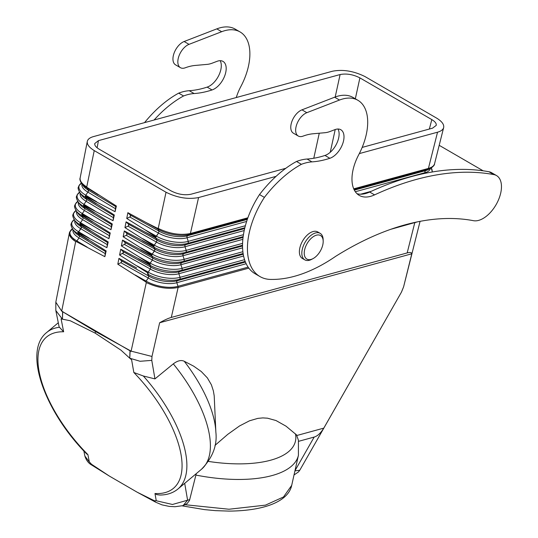 <?xml version="1.0" encoding="UTF-8"?>
<svg xmlns="http://www.w3.org/2000/svg" width="538" height="538" viewBox="0 0 538 538"><rect width="100%" height="100%" fill="white"/><g stroke="black" fill="none" stroke-linecap="round" stroke-linejoin="round"><path stroke-width="0.81" d="M236.283 97.533A37.452 20.888 120.1 0 1 240.856 86.51A50.384 28.104 120.1 0 0 248.421 66.349A50.384 28.104 120.1 0 0 240.096 31.957L235.207 29.119A50.384 28.104 120.1 0 0 216.801 28.877L184.137 41.513A13.45 7.505 120.1 0 0 173.33 55.67A13.45 7.505 120.1 0 0 175.556 64.849L180.445 67.687A13.45 7.505 120.1 0 0 185.254 67.795A68.091 37.976 120.1 0 1 195.159 65.448L207.15 64.378A34.042 18.985 120.1 0 0 212.248 63.148L217.103 61.305A16.342 9.112 120.1 0 1 223.014 61.406A16.342 9.112 120.1 0 1 225.711 72.563A16.342 9.112 120.1 0 1 212.039 89.954A136.175 75.952 120.1 0 1 194.131 93.545A64.681 36.08 120.1 0 0 183.579 95.972A91.917 51.265 120.1 0 0 154.09 120.014M240.096 31.957A50.384 28.104 120.1 0 0 221.69 31.708L189.026 44.351A13.45 7.505 120.1 0 0 178.219 58.508A13.45 7.505 120.1 0 0 180.445 67.687M183.579 95.972L178.69 93.141A64.681 36.08 120.1 0 1 189.241 90.707A136.175 75.952 120.1 0 0 207.15 87.116A16.342 9.112 120.1 0 0 220.822 69.725A16.342 9.112 120.1 0 0 220.163 60.686M178.69 93.141A91.917 51.265 120.1 0 0 144.54 122.624M324.965 132.711L312.975 133.78A68.091 37.976 120.1 0 0 303.069 136.127A13.45 7.505 120.1 0 1 298.26 136.02A13.45 7.505 120.1 0 1 296.041 126.84A13.45 7.505 120.1 0 1 306.848 112.684L339.505 100.041A50.384 28.104 120.1 0 1 357.911 100.29A50.384 28.104 120.1 0 1 366.237 134.682A50.384 28.104 120.1 0 1 358.671 154.843A37.452 20.888 120.1 0 0 353.056 169.826A37.452 20.888 120.1 0 0 359.243 195.388A37.452 20.888 120.1 0 0 374.562 194.877A391.509 218.361 120.1 0 1 493.844 174.588A25.535 14.244 120.1 0 1 496.507 175.556A25.535 14.244 120.1 0 1 500.73 192.987A25.535 14.244 120.1 0 1 473.494 220.694A340.44 189.88 120.1 0 0 335.618 256.364A170.378 95.024 120.1 0 1 271.872 279.43A64.681 36.08 120.1 0 1 259.995 276.579A64.681 36.08 120.1 0 1 249.309 232.429A64.681 36.08 120.1 0 1 264.4 197.399A91.917 51.265 120.1 0 1 301.401 164.312A64.681 36.08 120.1 0 1 311.946 161.877A136.175 75.952 120.1 0 0 329.855 158.286A16.342 9.112 120.1 0 0 343.533 140.895A16.342 9.112 120.1 0 0 340.83 129.739A16.342 9.112 120.1 0 0 334.925 129.638L330.063 131.487A34.042 18.985 120.1 0 1 324.965 132.711M259.995 276.579L255.106 273.748A64.681 36.08 120.1 0 1 244.42 229.591A64.681 36.08 120.1 0 1 259.511 194.568A91.917 51.265 120.1 0 1 296.512 161.474A64.681 36.08 120.1 0 1 307.064 159.04A136.175 75.952 120.1 0 0 324.965 155.455A16.342 9.112 120.1 0 0 338.644 138.058A16.342 9.112 120.1 0 0 337.978 129.019M357.911 100.29L353.022 97.452A50.384 28.104 120.1 0 0 334.616 97.21L301.959 109.846A13.45 7.505 120.1 0 0 291.152 124.002A13.45 7.505 120.1 0 0 293.371 133.182L298.26 136.02M356.97 193.673A37.452 20.888 120.1 0 0 369.673 192.039L374.562 194.877M496.507 175.556L491.618 172.725A25.535 14.244 120.1 0 0 488.955 171.75A391.509 218.361 120.1 0 0 369.673 192.039M296.512 161.474L301.401 164.312M259.511 194.568L264.4 197.399M355.329 98.79L359.902 77.889L431.819 119.604C435.121 121.588 436.587 123.518 436.21 125.408L432.545 128.165L362.168 147.412M97.122 147.789L98.454 140.633L94.749 143.552C94.513 145.401 95.993 147.284 99.187 149.194L171.097 190.903C177.896 194.359 184.5 195.469 190.896 194.252L285.819 168.293M98.454 140.633L340.103 74.547C346.506 73.323 353.103 74.439 359.902 77.889M276.041 176.37L198.576 197.554C188.159 199.578 177.311 197.802 166.027 192.241L94.237 150.6C89.194 147.473 86.874 144.413 87.297 141.42C87.788 139.228 89.846 137.62 93.464 136.598L332.43 71.238C342.841 69.22 353.688 70.996 364.972 76.557L436.762 118.192C441.94 121.413 444.24 124.54 443.655 127.58C443.077 129.671 441.039 131.211 437.535 132.2L359.323 153.592M157.842 228.199L157.896 229.134L157.802 228.448L158.219 228.408L166.027 192.241M158.219 228.408C169.457 233.822 180.183 235.523 190.391 233.519L247.877 217.796L190.391 233.519L189.847 234.36L247.608 218.562M425.114 173.33L424.845 171.501L428.423 168.421L353.728 188.845L428.423 168.421C431.927 167.432 433.971 165.892 434.549 163.794L443.655 127.58M246.633 221.448L187.016 237.756L186.928 236.572L187.466 235.758A20.861 8.985 -167.2 0 1 158.979 231.105L158.522 233.102L158.979 231.105L157.896 229.134L146.275 222.631L157.802 228.448M129.786 217.016L158.522 233.102A20.861 8.985 -167.2 0 0 187.016 237.756L188.26 241.354A23.396 10.074 -167.2 0 1 156.302 236.128L158.522 233.102L155.865 236.969L156.302 236.128L144.789 229.686L126.746 218.468L127.876 212.692L130.183 214.985L130.593 216.121L129.786 217.016L126.746 218.468M244.212 230.546L184.964 246.747L184.884 245.563L185.422 244.75A20.861 8.985 -167.2 0 1 156.935 240.096L156.477 242.093L156.935 240.096L155.845 238.126L155.865 236.962L144.789 229.686M130.183 214.985L158.979 231.105L157.896 229.134A23.396 10.074 -167.2 0 0 189.847 234.36L187.466 235.758L247.319 219.39M245.375 225.731L188.26 241.354L188.34 242.537L187.802 243.351A23.396 10.074 -167.2 0 1 155.845 238.126L144.366 231.696L155.751 237.466L156.935 240.096L128.4 224.124L128.817 225.261L128.004 226.155L124.957 227.614L153.828 245.933L154.258 245.12L153.801 247.117L153.707 246.478L124.305 230.957L126.618 233.263L127.035 234.407L126.222 235.294L123.168 236.754L151.79 254.898L152.214 254.111L151.756 256.108L151.655 255.489L122.516 240.096L124.843 242.403L125.253 243.546L124.446 244.434L121.386 245.9L122.516 240.096M244.662 228.549L185.422 244.75L187.802 243.351L244.851 227.742M128.004 226.155L156.477 242.093L154.258 245.12L156.477 242.093A20.861 8.985 -167.2 0 0 184.964 246.747L186.215 250.345L186.296 251.528L185.758 252.342A23.396 10.074 -167.2 0 1 153.801 247.117L142.449 240.762M242.846 239.349L182.92 255.738L182.839 254.555L185.758 252.342L243.156 236.639M243.055 237.419L183.377 253.741A20.861 8.985 -167.2 0 1 154.89 249.087L153.801 247.117L154.937 250.022L152.214 254.111L154.433 251.085L154.89 249.087L126.618 233.263M123.168 236.754L124.305 230.957M126.222 235.294L154.433 251.085A20.861 8.985 -167.2 0 0 182.92 255.738L184.164 259.329L184.252 260.52L183.714 261.327A23.396 10.074 -167.2 0 1 151.756 256.108L140.532 249.827M242.584 247.85L180.876 264.73L180.795 263.546L183.714 261.327L242.537 245.241M124.446 244.434L152.388 260.076L150.169 263.102L152.388 260.076L152.839 258.079L152.388 260.076A20.861 8.985 -167.2 0 0 180.876 264.73L182.12 268.321L182.2 269.511L181.669 270.318L243.122 253.512M414.811 222.423L390.837 229.289L416.997 221.959M417.004 221.959L414.764 222.745L407.172 252.927C410.077 252.147 411.61 252.436 411.778 253.795L159.645 322.753C164.453 320.036 168.34 318.261 171.299 317.433L407.172 252.927M214.951 445.417L227.782 434.334L239.518 425.962L249.484 420.81L257.816 418.382L262.8 417.905L267.467 418.181L276.001 420.534L286.021 426.17L297.144 435.417L323.795 428.127L401.509 292.04L403.601 286.848L411.778 253.795M124.957 227.614L126.087 221.824L128.4 224.124M242.537 245.994L181.333 262.732A20.861 8.985 -167.2 0 1 152.839 258.079L151.756 256.108L152.839 258.079L124.843 242.403M146.275 222.631L127.876 212.692M144.366 231.696L126.087 221.824M242.873 251.71L182.12 268.321A23.396 10.074 -167.2 0 1 150.169 263.102L149.752 263.869L150.163 263.102L139.046 256.875L149.752 263.869L150.29 264.548L149.611 264.494L149.712 265.099L149.611 264.494L120.734 249.228L123.061 251.542L123.478 252.685L119.597 255.046L120.734 249.228M244.555 259.679L180.075 277.312L178.831 273.721L178.751 272.537L179.288 271.724A20.861 8.985 -167.2 0 1 150.795 267.07L150.344 269.067L150.795 267.07L149.712 265.099L138.622 258.892M243.237 254.232L179.288 271.724L181.669 270.318A23.396 10.074 -167.2 0 1 149.712 265.099L150.795 267.07L123.061 251.542M243.579 256.014L178.831 273.721A20.861 8.985 -167.2 0 1 150.344 269.067L147.715 272.84L150.344 269.067L122.664 253.573M137.129 265.94L148.118 272.094A23.396 10.074 -167.2 0 0 180.075 277.312L180.156 278.502L179.618 279.309A23.396 10.074 -167.2 0 1 147.668 274.091L147.56 273.506L148.3 273.573L147.715 272.84L119.597 255.046M136.706 267.958L118.945 258.361L121.279 260.681L121.696 261.824L120.882 262.712L117.809 264.185L145.677 281.811L146.074 281.085L145.677 281.818L146.309 282.551C157.499 287.83 168.098 289.464 178.118 287.467C168.105 289.457 157.499 287.817 146.316 282.551L131.104 351.139L151.978 356.459L159.645 322.753M246.175 263.734L176.787 282.712L176.706 281.522L177.237 280.715A20.861 8.985 -167.2 0 1 148.75 276.061L147.668 274.091L148.75 276.061L148.293 278.059L148.75 276.061L121.279 260.681M245.429 262.067L177.237 280.715L179.618 279.309L245.16 261.387M248.126 267.137L178.031 286.303L176.787 282.712A20.861 8.985 -167.2 0 1 148.293 278.059L146.074 281.085L148.293 278.059L120.882 262.712M135.213 275.005L146.074 281.085A23.396 10.074 -167.2 0 0 178.031 286.303L178.118 287.467L248.832 268.126L178.118 287.467L171.299 317.433M151.978 356.459L151.777 360.373L154.951 378.893L173.31 363.863C177.54 360.668 181.178 359.801 184.238 361.267L193.66 366.156L201.273 371.529L207.372 377.905L211.394 384.811L213.357 390.844L214.211 395.901L215.859 432.101A96.147 43.464 -130 0 0 214.756 422.774A96.147 43.464 -130 0 0 184.238 361.267M403.238 287.743L401.456 292.087M131.104 351.139L95.495 331.522L95.206 333.156L121.03 350.204L129.745 358.194L140.088 361.28L151.777 360.373M323.795 428.127C320.695 433.13 317.487 436.103 314.179 437.058L298.637 441.308M401.509 292.04L299.767 470.259L294.938 470.864M154.951 378.893L143.337 375.995A102.133 46.167 50 0 1 185.664 453.258A102.133 46.167 50 0 1 177.95 488.995C173.101 492.969 167.096 494.98 159.934 495.041L156.78 494.63L154.984 493.521L156.242 500.75L154.446 500.764L155.623 502.169L137.217 492.23L154.446 500.764M143.337 375.995L133.834 372.491L131.608 359.767L129.745 358.194L130.014 350.534M58.272 322.773L46.719 332.464C22.616 351.408 45.064 412.108 86.813 454.059L87.882 454.603L89.335 461.94L91.574 464.294L109.409 476.103L137.217 492.23M95.206 333.156L70.243 320.749L62.448 319.168L55.831 310.56L55.817 302.201L69.402 232.819C68.985 235.644 71.07 238.563 75.663 241.575L76.443 241.663L76.833 240.923L76.443 241.663L104.856 256.673L106.161 250.943L105.387 252.369L104.856 256.673M62.603 311.435L62.448 319.162L61.097 318.866L63.639 331.778L59.146 326.943L55.831 310.56M183.075 505.619L187.594 500.199L172.463 504.476L156.242 500.75M183.001 505.639L175.032 506.729L169.288 506.413L162.005 504.866L155.623 502.169M183.176 505.592L187.177 503.514L189.49 500.421L195.893 475.081A102.133 41.742 -167.4 0 0 272.073 475.558A102.133 41.742 -167.4 0 0 298.415 455.309L298.422 440.219L296.431 434.744M298.415 455.309L291.697 485.37L283.506 496.964L265.463 505.142L228.993 509.237L185.301 504.738M182.174 505.855L204.527 509.614L215.577 510.649L229.013 511.1C265.49 510.844 288.516 500.891 291.697 485.363M195.893 475.081L196.316 473.595M117.809 264.185L118.945 258.361M121.386 245.9L139.046 256.875M131.03 351.381L61.709 311.179L95.495 331.522M313.069 258.596L311.764 259.296A15.32 8.547 -59.9 0 1 309.437 260.244A15.32 8.547 -59.9 0 1 304.804 259.854L302.356 258.435A15.32 8.547 -59.9 0 1 299.827 247.978A15.32 8.547 -59.9 0 1 313.096 231.535A15.32 8.547 -59.9 0 1 317.729 231.932L320.177 233.351A15.32 8.547 -59.9 0 1 323.15 239.666L323.183 241.145A13.618 7.593 -59.9 0 1 313.069 258.596A13.618 7.593 -59.9 0 1 310.998 259.437A13.618 7.593 -59.9 0 1 304.629 249.793A13.618 7.593 -59.9 0 1 316.425 235.18A13.618 7.593 -59.9 0 1 323.183 241.145M304.804 259.854A15.32 8.547 -59.9 0 1 303.385 245.826A15.32 8.547 -59.9 0 1 315.537 232.954A15.32 8.547 -59.9 0 1 320.177 233.351M319.256 133.222L313.782 158.246M94.237 150.6L86.732 186.948C81.917 183.875 79.718 180.889 80.142 177.977L87.297 141.42M61.709 311.179L55.817 302.201M61.742 310.91L75.67 241.575L71.419 238.092L69.449 234.581L69.537 232.349L72.691 228.63M69.732 231.838L69.402 232.819M89.335 461.94L84.883 456.083C86.262 460.313 88.541 463.299 91.722 465.04L109.409 476.103M87.048 187.406L86.739 186.948M88.521 191.145L85.784 195.227L88.521 191.145L87.176 188.118A23.396 9.617 11.1 0 1 81.541 183.438L83.403 186.014A20.861 8.574 11.1 0 0 88.427 190.183L87.048 187.412L116.369 206.02L115.603 207.433L115.078 211.703L85.354 196.067L85.784 195.227L85.253 196.578L114.325 215.005L113.558 216.417L113.034 220.694L83.572 205.186L83.995 204.366L83.464 205.738L112.287 223.99L111.521 225.402L110.989 229.692L112.287 223.99M79.846 192.073L77.021 194.998C76.9 196.794 75.044 195.872 77.956 201.716L79.819 204.292A20.861 8.574 11.1 0 0 84.849 208.462L83.464 205.738M79.537 192.274A23.396 9.617 11.1 0 0 83.995 204.366L86.732 200.284L83.995 204.366L94.836 210.889M81.635 182.933L78.81 185.859C78.689 187.654 76.833 186.733 79.752 192.577L81.608 195.153A20.861 8.574 11.1 0 0 86.638 199.322L86.732 200.284M79.752 192.577A23.396 9.617 11.1 0 0 85.387 197.258L86.638 199.322L85.253 196.578M78.407 202.335A20.861 8.574 11.1 0 0 84.453 210.493L81.789 214.299L84.453 210.493L111.319 226.653M78.057 201.212L75.233 204.137C75.112 205.933 73.255 205.012 76.167 210.856L78.03 213.431A20.861 8.574 11.1 0 0 83.06 217.601L81.81 215.536L81.789 214.299L110.989 229.692M76.618 211.474A20.861 8.574 11.1 0 0 82.664 219.632L80.007 223.418L82.664 219.632L109.275 235.637L108.945 238.684L80.007 223.418L79.88 224.057L108.205 241.959L107.432 243.378L106.901 247.682L78.225 232.537L78.629 231.784L77.593 232.759L106.161 250.943M76.167 210.856A23.396 9.617 11.1 0 0 81.81 215.536L83.155 218.562M81.675 214.897L110.243 232.974L109.275 235.637M77.956 201.716A23.396 9.617 11.1 0 0 83.598 206.397L84.943 209.423M108.945 238.684L110.243 232.974M76.268 210.351L73.437 213.283C73.323 215.072 71.467 214.151 74.378 219.995L76.241 222.571A20.861 8.574 11.1 0 0 81.272 226.74L79.88 224.057M74.829 220.614A20.861 8.574 11.1 0 0 80.875 228.771L78.629 231.784L81.366 227.702L80.875 228.771L107.237 244.622M74.479 219.491L71.648 222.423C71.534 224.211 69.678 223.29 72.59 229.134L74.452 231.71A20.861 8.574 11.1 0 0 79.476 235.879L78.232 233.815M73.04 229.753A20.861 8.574 11.1 0 0 79.079 237.91L76.84 240.923L79.079 237.91L105.192 253.613M74.378 219.995A23.396 9.617 11.1 0 0 80.021 224.676L81.366 227.702M106.901 247.682L108.205 241.959M62.731 311.509L62.448 319.162M91.574 464.294L92.724 465.693M113.034 220.694L114.325 215.005M72.59 229.134A23.396 9.617 11.1 0 0 78.225 233.815L79.577 236.841M88.669 240.096L78.225 233.815L78.091 233.216M115.078 211.703L116.369 206.02M216.801 28.877L221.69 31.708M184.137 41.513L189.026 44.351M207.15 87.116L212.039 89.954M189.241 90.707L194.131 93.545M488.955 171.75L493.844 174.588M334.616 97.21L339.505 100.041M301.959 109.846L306.848 112.684M324.965 155.455L329.855 158.286M307.064 159.04L311.946 161.877M429.351 129.033L431.819 119.604M190.391 233.519L198.576 197.554M354.004 189.463L427.858 169.262A23.396 9.502 14.1 0 0 431.046 168.058C433.493 166.303 434.657 164.904 434.529 163.868M430.292 168.475A20.861 8.473 14.1 0 1 424.906 172.698L355.315 191.73M371.328 191.279L360.635 194.205M432.027 172.025A23.396 9.502 14.1 0 0 431.22 167.957M354.334 190.122L425.41 170.68A20.861 8.473 14.1 0 0 428.255 169.605L431.046 168.058M243.445 234.689L186.215 250.345A23.396 10.074 -167.2 0 1 154.258 245.12L142.873 238.751M242.577 243.358L184.164 259.329A23.396 10.074 -167.2 0 1 152.214 254.111L140.956 247.816M130.149 350.608L129.766 358.2M294.972 470.703L314.179 437.058M87.882 454.603A98.73 44.634 50 0 1 39.287 372.437A98.73 44.634 50 0 1 63.639 331.778M133.834 372.491A98.73 44.634 50 0 1 181.05 454.657A98.73 44.634 50 0 1 154.984 493.521M295.449 433.843A96.147 39.301 -167.4 0 1 270.654 460.205A96.147 39.301 -167.4 0 1 208.515 461.429M189.753 499.607L187.594 500.199L184.702 483.332M177.95 488.995L201.468 469.277A102.133 46.167 -130 0 0 209.181 433.541A102.133 46.167 -130 0 0 173.31 363.863M46.719 332.464A102.133 46.167 50 0 1 59.335 327.279M335.194 96.988L340.103 74.547M335.221 129.53L330.245 152.274M81.984 184.057A20.861 8.574 11.1 0 0 88.03 192.214L115.408 208.677M81.325 183.135A23.396 9.617 11.1 0 0 85.784 195.227L96.753 201.824M80.196 193.196A20.861 8.574 11.1 0 0 86.241 201.353L113.363 217.661M86.638 199.322L113.814 215.664M77.748 201.414A23.396 9.617 11.1 0 0 82.206 213.505L92.926 219.955M83.06 217.601L109.732 233.64M75.959 210.553A23.396 9.617 11.1 0 0 80.418 222.645L91.009 229.02M81.81 215.536L92.496 221.965M84.849 208.462L111.769 224.655M83.598 206.397L94.412 212.9M74.17 219.692A23.396 9.617 11.1 0 0 78.629 231.784L89.093 238.078M72.381 228.832A23.396 9.617 11.1 0 0 76.84 240.923L87.176 247.144M81.272 226.74L107.687 242.625M80.021 224.676L90.586 231.031M85.387 197.258L96.329 203.835M79.483 235.879L105.643 251.616M88.427 190.183L115.858 206.679M87.176 188.118L98.239 194.776M428.423 168.421L437.535 132.2M439.196 145.314L483.171 170.815M431.227 167.95L432.384 171.965M403.601 286.848L420.07 221.347M299.767 470.259L298.489 471.927L294.024 474.967M201.468 469.277C212.584 457.818 217.379 445.424 215.859 432.101M81.541 183.438C80.041 180.808 79.57 179.013 80.128 178.051M84.876 456.076L83.861 450.978"/></g></svg>

